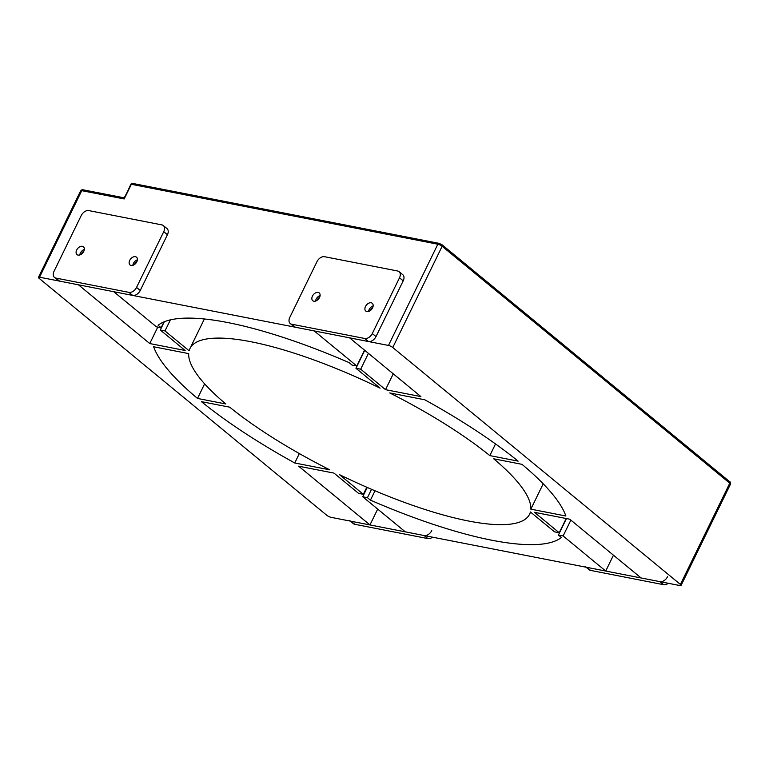 <?xml version="1.0" encoding="UTF-8"?>
<svg xmlns="http://www.w3.org/2000/svg" width="769" height="769" viewBox="0 0 769 769"><rect width="100%" height="100%" fill="white"/><g stroke="black" fill="none" stroke-linecap="round" stroke-linejoin="round"><path stroke-width="1.15" d="M489.824 455.604L518.123 461.14A229.422 58.011 26 0 0 424.776 399.784L389.748 392.94A188.934 47.774 -154 0 1 489.824 455.604L495.515 443.944M530.841 509.165L565.878 516.009A229.422 58.011 26 0 0 522.007 464.341L493.717 458.805A188.934 47.774 -154 0 1 530.841 509.165L543.212 483.807M188.684 353.615L153.646 346.761A229.422 58.011 26 0 0 197.518 398.438L225.817 403.965A188.934 47.774 -154 0 1 188.684 353.615M164.306 321.769L160.288 330.016L164.999 330.939L189.116 350.799A188.934 47.774 -154 0 1 189.943 348.559L204.371 318.981M164.999 330.939L170.401 319.875M160.288 330.016L185.127 350.481L149.763 343.56L157.799 327.085M149.763 343.56L78.438 284.809L39.536 277.205L81.754 190.654L124.194 198.95L131.355 184.281L437.84 244.225L388.47 345.444A3.374 0.856 26 0 1 392.767 347.501L680.402 584.43A3.374 0.856 26 0 1 681.074 585.449A3.374 0.856 26 0 1 679.988 585.574L641.086 577.961L569.762 519.21L534.397 512.298L559.236 532.763L554.526 531.84L530.408 511.971A188.934 47.774 -154 0 1 529.581 514.211L530.6 512.125M566.445 518.566L558.409 535.041L563.129 535.964L570.858 520.113M558.409 535.041L561.408 537.502A229.422 58.011 26 0 1 370.437 500.158L375.012 490.785M377.685 509.097L369.956 524.939L298.632 466.187L333.996 473.108L358.633 493.4L363.353 494.323L366.794 487.258M529.581 514.211A188.934 47.774 -154 0 1 339.446 474.627L363.353 494.323M294.748 462.986L329.786 469.84A188.934 47.774 -154 0 1 229.7 407.176L201.401 401.639A229.422 58.011 26 0 0 294.748 462.986L299.343 453.566M356.797 366.006L352.087 365.083L349.088 362.612A229.422 58.011 26 0 0 158.116 325.268L161.115 327.738L156.405 326.815L113.802 291.73L314.204 330.92L356.797 366.006L364.525 350.155M161.115 327.738L163.96 321.913M388.47 345.444L349.568 337.831L420.893 396.583L385.529 389.672L393.257 373.821M368.418 353.356L360.69 369.207L385.529 389.672M360.69 369.207L355.97 368.284L364.727 350.328M355.97 368.284L380.088 388.143A188.934 47.774 -154 0 0 189.943 348.559M197.518 398.438L204.621 383.866M559.236 532.763L566.186 518.517M371.533 489.305L367.447 497.687L370.437 500.158M367.447 497.687L362.728 496.764L367.265 487.459M370.322 310.57A3.038 2.019 129.5 0 1 372.6 307.802M317.27 300.189A3.038 2.019 129.5 0 1 319.548 297.43M81.514 254.087A3.038 2.019 129.5 0 1 81.783 253.328A3.038 2.019 129.5 0 1 83.783 251.319M134.556 264.459A3.038 2.019 129.5 0 1 134.835 263.7A3.038 2.019 129.5 0 1 136.834 261.7M362.728 496.764L405.321 531.86L605.722 571.05L563.129 535.964M613.451 555.199L605.722 571.05M369.956 524.939L331.055 517.335A3.374 0.856 26 0 1 326.758 515.268L39.123 278.34A3.374 0.856 26 0 1 38.45 277.321A3.374 0.856 26 0 1 39.536 277.205M132.21 183.455A1.682 1.625 11.2 0 0 130.826 184.32M124.145 198.008L131.355 184.281A1.682 1.182 -78.9 0 1 132.643 183.426A1.682 1.682 0 0 0 130.807 184.349L124.194 198.95M76.679 250.012A5.056 3.364 129.5 0 1 83.436 246.791A5.056 3.364 129.5 0 1 82.812 252.838A5.056 3.364 129.5 0 1 76.996 254.606A5.056 3.364 129.5 0 1 76.679 250.012M84.33 249.473A5.056 3.364 -50.5 0 0 80.37 253.049A5.056 3.364 -50.5 0 0 79.793 254.972M129.73 260.383A5.056 3.364 129.5 0 1 136.478 257.173A5.056 3.364 129.5 0 1 135.863 263.219A5.056 3.364 129.5 0 1 130.048 264.978A5.056 3.364 129.5 0 1 129.73 260.383M137.372 259.845A5.056 3.364 -50.5 0 0 133.422 263.421A5.056 3.364 -50.5 0 0 132.845 265.343M161.884 224.894L88.8 210.6A6.748 4.489 -50.5 0 0 81.226 215.541L54.032 271.294A6.748 4.489 -50.5 0 0 54.455 277.417A6.748 4.489 -50.5 0 0 55.887 278.08L128.971 292.374A6.748 4.489 -50.5 0 0 136.546 287.423L163.739 231.68A6.748 4.489 -50.5 0 0 163.316 225.557A6.748 4.489 -50.5 0 0 161.884 224.894M163.316 225.557L167.008 228.595A6.748 4.489 129.5 0 1 167.431 234.728L140.246 290.471A6.748 4.489 129.5 0 1 132.662 295.411L59.578 281.118A6.748 4.489 129.5 0 1 58.146 280.464L54.455 277.417M372.561 307.879A5.056 3.364 -50.5 0 0 372.244 303.274A5.056 3.364 -50.5 0 0 366.428 305.043A5.056 3.364 -50.5 0 0 365.804 311.089A5.056 3.364 -50.5 0 0 372.561 307.879M368.611 311.455A5.056 3.364 129.5 0 1 373.138 305.956M319.519 297.497A5.056 3.364 -50.5 0 0 319.193 292.902A5.056 3.364 -50.5 0 0 313.377 294.671A5.056 3.364 -50.5 0 0 312.762 300.717A5.056 3.364 -50.5 0 0 319.519 297.497M315.559 301.083A5.056 3.364 129.5 0 1 320.087 295.575M324.566 256.711L397.65 271.005A6.748 4.489 129.5 0 1 399.073 271.659A6.748 4.489 129.5 0 1 399.505 277.792L372.311 333.535A6.748 4.489 129.5 0 1 364.737 338.485L291.653 324.191A6.748 4.489 129.5 0 1 290.221 323.528A6.748 4.489 129.5 0 1 289.798 317.395L316.982 261.652A6.748 4.489 129.5 0 1 324.566 256.711M290.221 323.528L293.912 326.565A6.748 4.489 -50.5 0 0 295.344 327.229L368.428 341.523A6.748 4.489 -50.5 0 0 376.003 336.582L403.196 280.829A6.748 4.489 -50.5 0 0 402.773 274.706L399.073 271.659M350.279 521.094L353.365 523.631A6.748 4.489 -50.5 0 0 354.788 524.295L427.881 538.588A6.748 4.489 -50.5 0 0 432.534 537.175M431.765 530.6A6.748 4.489 129.5 0 1 424.18 535.541L351.097 521.247A6.748 4.489 129.5 0 1 349.674 520.594M668.299 583.286A6.748 4.489 129.5 0 1 663.637 584.69L590.554 570.396A6.748 4.489 129.5 0 1 589.121 569.742L586.036 567.195M585.43 566.695A6.748 4.489 -50.5 0 0 586.862 567.359L659.946 581.652A6.748 4.489 -50.5 0 0 667.521 576.712M441.675 244.59A1.682 1.125 129.5 0 1 442.031 244.753A1.682 1.125 129.5 0 1 442.137 246.282L729.771 483.211A3.374 0.856 26 0 1 730.444 484.23C730.742 482.826 730.483 481.971 729.666 481.682A1.682 1.125 129.5 0 1 729.771 483.211L680.402 584.43M729.31 481.519A1.682 1.125 129.5 0 1 729.675 481.692L442.031 244.753L439.128 243.369L132.643 183.426M439.522 243.552A1.682 1.182 101.1 0 0 439.109 243.36A1.682 1.182 101.1 0 0 437.84 244.225A3.374 0.856 26 0 1 442.137 246.282L392.767 347.501M83.436 189.981A1.682 1.182 101.1 0 0 83.052 189.799A1.682 1.182 101.1 0 0 81.754 190.654A3.374 0.856 26 0 0 80.658 190.77C81.966 189.655 82.754 189.337 83.052 189.799L124.222 197.844M55.887 278.08L59.578 281.118M128.971 292.374L132.662 295.411M136.546 287.423L140.246 290.471M163.739 231.68L167.431 234.728M399.505 277.792L403.196 280.829M372.311 333.535L376.003 336.582M364.737 338.485L368.428 341.523M291.653 324.191L295.344 327.229M354.788 524.295L351.097 521.247M427.881 538.588L424.18 535.541M663.637 584.69L659.946 581.652M590.554 570.396L586.862 567.359M38.45 277.321L80.658 190.77M681.074 585.449L730.444 484.23"/></g></svg>
